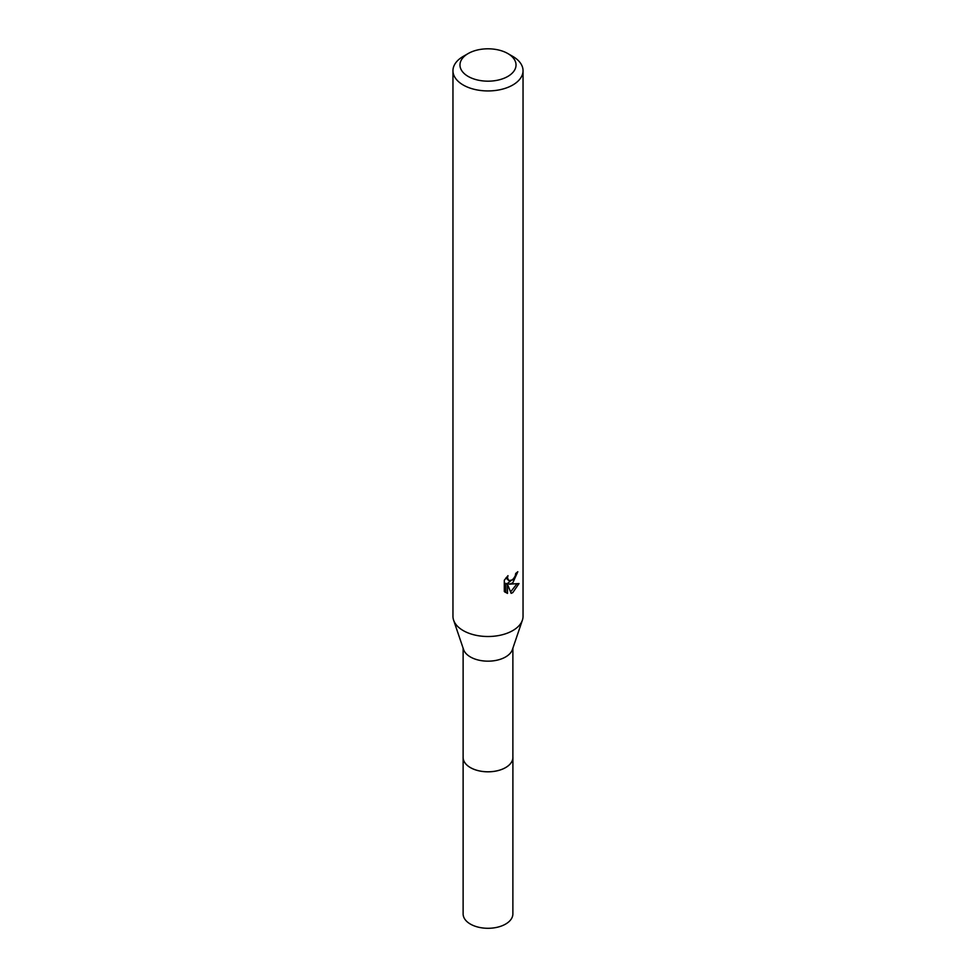 <?xml version="1.0" encoding="UTF-8"?>
<svg xmlns="http://www.w3.org/2000/svg" width="976" height="976" viewBox="0 0 976 976"><rect width="100%" height="100%" fill="white"/><g stroke="black" fill="none" stroke-linecap="round" stroke-linejoin="round"><path stroke-width="1.46" d="M512.876 756.815A24.9 14.384 180 0 1 512.9 757.437A24.876 14.359 180 0 1 505.592 767.587A24.876 14.359 180 0 1 478.484 770.698A24.876 14.359 180 0 1 463.124 757.425A24.9 14.384 180 0 1 463.124 756.815M512.876 756.998A24.888 14.372 180 0 1 505.605 767.6A24.888 14.372 180 0 1 478.118 770.637A24.888 14.372 180 0 1 463.124 756.998M507.825 53.546L512.778 56.401A35.038 20.228 180 0 1 523.038 70.711L523.038 616.283A35.038 20.228 180 0 1 522.392 620.175L512.412 649.565A24.876 14.359 180 0 1 505.592 656.958A24.876 14.359 180 0 1 480.741 660.545A24.876 14.359 180 0 1 463.588 649.565L453.608 620.175A35.038 20.228 180 0 1 452.962 616.283L452.962 70.711A35.038 20.228 180 0 1 463.222 56.401L468.175 53.546A28.036 16.189 180 0 1 507.825 53.546A28.036 16.189 180 0 1 507.825 76.433A28.036 16.189 180 0 1 468.175 76.433A28.036 16.189 180 0 1 468.175 53.546L463.222 56.401M522.392 620.175A35.038 20.228 180 0 1 512.778 630.581A35.038 20.228 180 0 1 477.776 635.632A35.038 20.228 180 0 1 453.608 620.175M512.778 582.892L509.423 584.16L519.025 583.55L512.778 592.627L511.131 593.323L507.496 584.258L507.496 593.408L504.299 591.529L504.299 580.244L507.984 575.669L507.483 577.914L508.85 580.598L512.778 579.866L515.316 575.816L515.682 573.473A35.038 20.228 0 0 0 517.817 571.704L512.778 582.892M523.038 70.711A35.038 20.228 180 0 1 512.778 85.01A35.038 20.228 180 0 1 474.592 89.402A35.038 20.228 180 0 1 452.962 70.711M514.267 578.134L507.752 583.197L509.423 584.16M515.584 574.657L515.877 573.327M508.85 580.598L505.922 577.926M504.995 592.164L505.812 592.432L505.812 583.282L507.496 584.258M510.594 591.944L516.829 583.977M505.812 592.432L507.496 593.408M463.1 757.437A24.9 14.384 180 0 0 470.395 767.612A24.9 14.384 180 0 0 497.528 770.723A24.9 14.384 180 0 0 512.9 757.437L512.876 913.926A24.876 14.359 180 0 1 497.516 927.2A24.876 14.359 180 0 1 470.408 924.089A24.876 14.359 180 0 1 463.124 913.926L463.124 648.198M512.876 757.425L512.876 648.198"/></g></svg>
